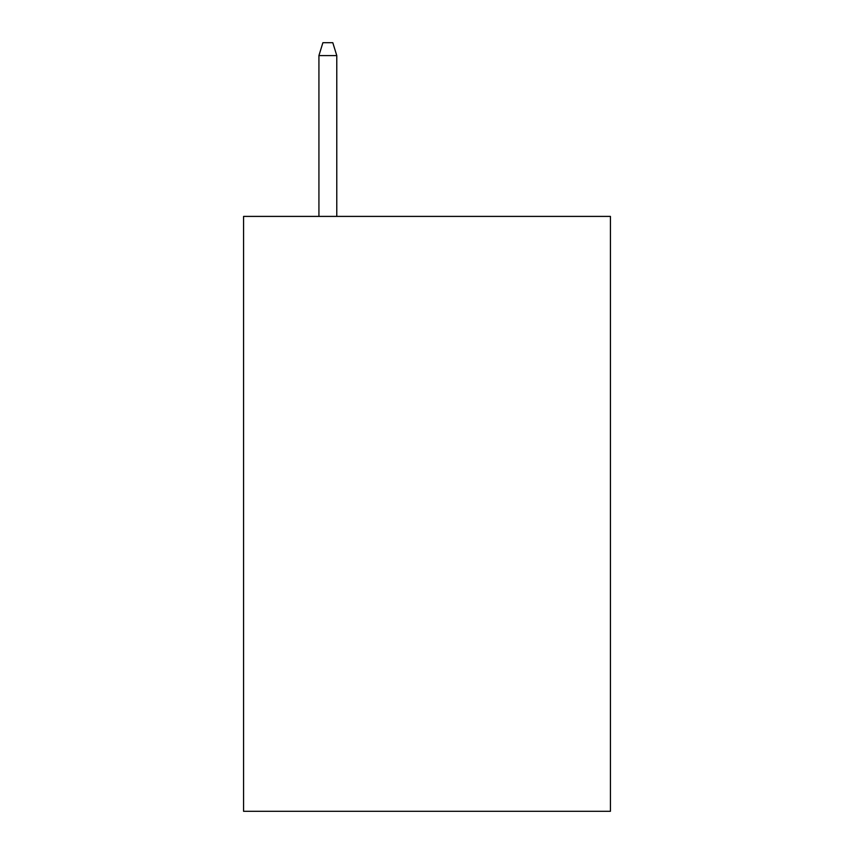 <?xml version="1.0" encoding="UTF-8"?>
<svg xmlns="http://www.w3.org/2000/svg" width="854" height="854" viewBox="0 0 854 854"><rect width="100%" height="100%" fill="white"/><g stroke="black" fill="none" stroke-linecap="round" stroke-linejoin="round"><path stroke-width="1.28" d="M610.429 216.404L610.429 811.3L243.571 811.3L243.571 216.404L610.429 216.404M336.775 216.404L336.775 55.585L318.926 55.585L318.926 216.404M318.926 55.585L322.897 42.7L332.804 42.7L336.775 55.585"/></g></svg>
